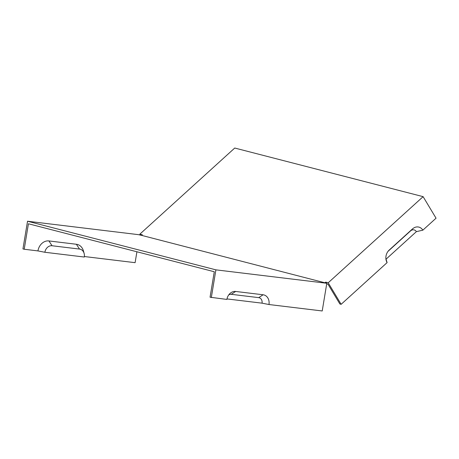 <?xml version="1.0" encoding="UTF-8"?>
<svg xmlns="http://www.w3.org/2000/svg" width="459" height="459" viewBox="0 0 459 459"><rect width="100%" height="100%" fill="white"/><g stroke="black" fill="none" stroke-linecap="round" stroke-linejoin="round"><path stroke-width="0.69" d="M141.705 235.392L326.802 283.272L215.902 269.852L27.534 221.232L138.434 234.652L141.705 235.392L142.347 234.807L139.84 234.159L234.744 148.033L423.112 196.653L436.05 218.197L422.842 230.177A9.002 7.355 -75.5 0 0 412.486 228.926L410.512 230.94A5.101 4.171 -75.5 0 1 416.388 231.646L422.842 230.177M326.297 283.14L325.695 282.13L325.047 282.715M325.695 282.13L328.202 282.778L423.112 196.653M140.443 235.169L139.84 234.159M84.129 253.448A7.355 6.007 104.5 0 0 79.51 249.071L52.051 245.749A7.355 6.007 104.5 0 0 44.873 252.266L84.295 257.034A7.355 6.007 104.5 0 0 84.129 253.448L83.446 250.964A11.251 9.191 104.5 0 0 76.378 244.263L48.918 240.941A11.251 9.191 104.5 0 0 37.936 250.912L24.207 249.248L28.424 223.768L214.278 271.745L210.061 297.22L226.878 299.429A9.002 7.355 104.5 0 1 229.661 293.8A9.002 7.355 104.5 0 1 235.662 291.454L263.122 294.776A9.002 7.355 -75.5 0 1 268.974 304.524L322.218 310.967L326.802 283.272M326.705 283.88L327.984 284.178L339.884 303.996L341.14 304.317L328.202 282.778M84.364 256.529L135.107 262.668L136.914 251.773M211.318 297.541L215.902 269.852M24.207 249.248L22.95 248.921L27.534 221.232M412.486 228.926L389.186 250.075A9.002 7.355 104.5 0 0 388.79 250.453A9.002 7.355 104.5 0 0 386.203 260.471A9.002 7.355 104.5 0 0 387.109 262.605L341.14 304.317M226.97 298.924L262.037 303.164A5.101 4.171 104.5 0 0 258.721 297.639L231.261 294.317A5.101 4.171 -75.5 0 0 228.702 294.953M262.037 303.164L268.974 304.524M387.109 262.605L386.03 259.192A5.101 4.171 -75.5 0 1 385.921 258.996M410.512 230.94L388.01 251.36M386.03 259.192L416.388 231.646M37.936 250.912L44.873 252.266M235.662 291.454L231.261 294.317M263.122 294.776L258.721 297.639M389.186 250.075L388.44 250.826M76.378 244.263L79.51 249.071M48.918 240.941L52.051 245.749"/></g></svg>
